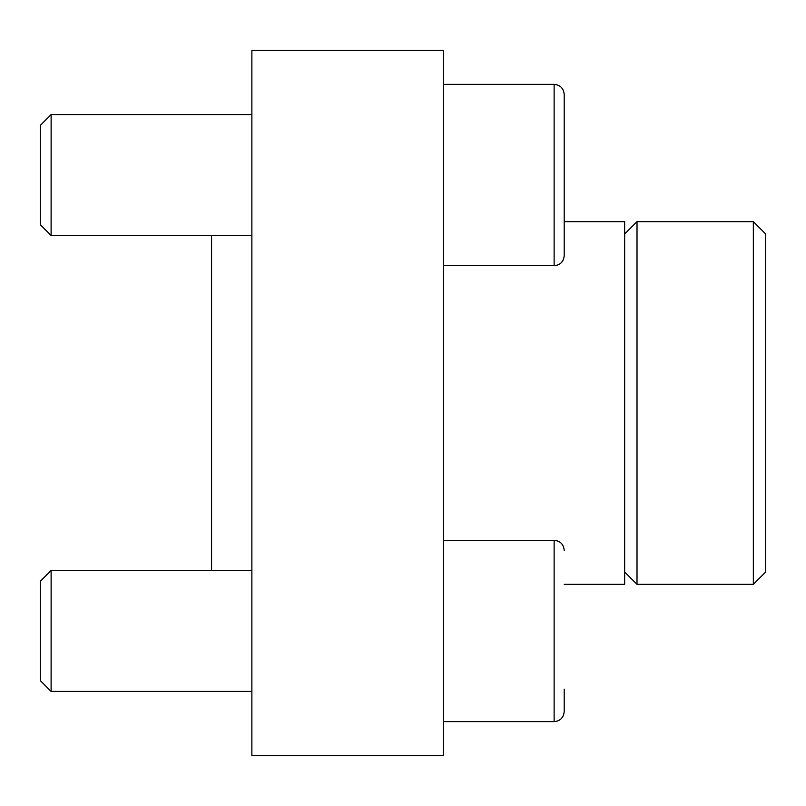 <?xml version="1.0" encoding="UTF-8"?>
<svg xmlns="http://www.w3.org/2000/svg" width="806" height="806" viewBox="0 0 806 806"><rect width="100%" height="100%" fill="white"/><g stroke="black" fill="none" stroke-linecap="round" stroke-linejoin="round"><path stroke-width="1.21" d="M443.3 50.375L443.3 755.625L251.875 755.625L251.875 50.375L443.3 50.375M211.575 570.517L211.575 235.483M753.338 221.65L753.338 584.35L765.7 571.988L765.7 234.012L753.338 221.65L637.012 221.65L637.012 584.35L624.65 571.988M564.2 584.35L624.65 584.35L624.65 221.65L564.2 221.65M40.3 680.607L40.3 581.338L51.121 570.517L51.11 691.417L40.3 680.607M564.2 550.367C563.606 544.252 560.241 540.897 554.125 540.292L554.125 721.642C560.241 721.048 563.606 717.693 564.2 711.567L564.2 689.14M564.2 94.433L564.2 255.633C563.606 261.749 560.241 265.103 554.125 265.708L554.125 84.358C560.241 84.952 563.606 88.307 564.2 94.433C563.606 88.307 560.241 84.952 554.125 84.358L443.3 84.358M40.3 224.662L40.3 125.393L51.121 114.583L51.11 235.483L40.3 224.662M564.2 233.196L564.2 116.86M624.65 234.012L637.012 221.65M753.338 584.35L637.012 584.35M251.875 570.517L51.11 570.517M251.875 691.417L51.11 691.417M554.125 540.292L443.3 540.292M564.2 711.567C563.606 717.693 560.241 721.048 554.125 721.642L443.3 721.642M251.875 114.583L51.11 114.583M251.875 235.483L51.11 235.483M554.125 265.708L443.3 265.708"/></g></svg>
